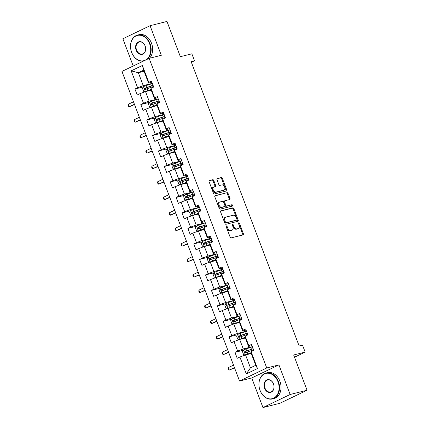 <?xml version="1.0" encoding="UTF-8"?>
<svg xmlns="http://www.w3.org/2000/svg" width="429" height="429" viewBox="0 0 429 429"><rect width="100%" height="100%" fill="white"/><g stroke="black" fill="none" stroke-linecap="round" stroke-linejoin="round"><path stroke-width="0.64" d="M226.394 225.922A0.735 0.472 64.3 0 0 226.19 226.721L230.126 237.076A1.046 0.676 64.3 0 0 231.156 237.881L243.104 234.877A1.046 0.676 64.3 0 0 243.189 234.845A1.046 0.676 64.3 0 0 243.399 233.735L239.462 223.38A0.735 0.472 64.3 0 0 238.535 223.611L239.044 224.952A3.352 2.166 64.3 0 1 238.374 228.507A3.352 2.166 64.3 0 1 238.106 228.603L237.108 228.855A3.352 2.166 64.3 0 1 233.8 226.271L233.29 224.93A0.735 0.472 64.3 0 0 232.362 225.166L232.872 226.507A3.352 2.166 64.3 0 1 232.202 230.062A3.352 2.166 64.3 0 1 231.933 230.159L230.936 230.411A3.352 2.166 64.3 0 1 227.627 227.826L227.118 226.485A0.735 0.472 64.3 0 0 226.394 225.922M213.755 180.486A1.046 0.676 64.3 0 0 212.72 179.681L209.368 180.523A1.046 0.676 64.3 0 0 209.288 180.555A1.046 0.676 64.3 0 0 209.079 181.665L213.444 193.168A1.046 0.676 64.3 0 0 214.479 193.972L226.426 190.969A1.046 0.676 64.3 0 0 226.507 190.937A1.046 0.676 64.3 0 0 226.716 189.827L222.351 178.325A1.046 0.676 64.3 0 0 221.316 177.515L217.267 178.534A1.046 0.676 64.3 0 0 217.187 178.566A1.046 0.676 64.3 0 0 216.972 179.676L218.844 184.599A1.046 0.676 64.3 0 0 219.879 185.408L221.884 184.904A2.805 1.807 64.3 0 1 224.582 186.894A2.805 1.807 64.3 0 1 224.088 190.036A2.805 1.807 64.3 0 1 223.868 190.117L216.002 192.095A2.805 1.807 64.3 0 1 213.304 190.106A2.805 1.807 64.3 0 1 213.798 186.964A2.805 1.807 64.3 0 1 214.023 186.883L215.331 186.551A1.046 0.676 64.3 0 0 215.417 186.524A1.046 0.676 64.3 0 0 215.626 185.408L213.755 180.486L213.02 180.84A1.046 0.676 64.3 0 0 211.985 180.035L209.073 180.77M290.154 394.487L278.914 364.897L251.721 377.96L262.961 407.55L290.154 394.487L307.057 390.234L293.667 354.981L305.158 352.091L302.52 345.141L299.142 345.989L191.114 61.61L194.493 60.757L191.854 53.807L180.357 56.698L166.967 21.45L150.064 25.702L122.871 38.766L133.221 66.002M278.914 364.897L266.741 367.959L149.136 58.36L161.309 55.293L150.064 25.702M220.887 210.837A1.046 0.676 64.3 0 0 220.801 210.864A1.046 0.676 64.3 0 0 220.592 211.98L224.962 223.477A1.046 0.676 64.3 0 0 225.992 224.287L237.939 221.278A1.046 0.676 64.3 0 0 238.025 221.251A1.046 0.676 64.3 0 0 238.234 220.136L233.864 208.639A1.046 0.676 64.3 0 0 232.829 207.829L220.726 210.912M219.203 208.322L214.832 196.82A1.046 0.676 64.3 0 1 215.042 195.71A1.046 0.676 64.3 0 1 215.127 195.678L227.075 192.675A1.046 0.676 64.3 0 1 228.105 193.479L229.976 198.402A1.046 0.676 64.3 0 1 229.767 199.512A1.046 0.676 64.3 0 1 229.681 199.544L224.839 200.761A1.046 0.676 64.3 0 0 224.753 200.793A1.046 0.676 64.3 0 0 224.544 201.903L225.783 205.169A1.046 0.676 64.3 0 0 226.818 205.979L231.864 204.708A0.735 0.472 64.3 0 1 232.379 206.076L220.238 209.132A1.046 0.676 64.3 0 1 219.203 208.322M307.057 390.234L279.864 403.298L262.961 407.55M266.741 367.959L239.548 381.022L121.943 71.418L149.136 58.36M143.377 86.894L134.931 89.017L137.194 94.975L139.875 93.688L143.495 103.217L140.814 104.51L143.077 110.468L145.758 109.175L149.378 118.71L146.697 119.997L148.96 125.954L151.641 124.667L155.266 134.202L152.579 135.489L154.842 141.447L157.529 140.16L161.148 149.689L158.467 150.976L160.73 156.934L163.411 155.647L167.031 165.181L164.35 166.468L166.613 172.426L169.294 171.139L172.914 180.668L170.233 181.96L172.496 187.918L175.177 186.626L178.802 196.16L176.115 197.447L178.378 203.405L181.065 202.118L184.684 211.653L182.003 212.94L184.266 218.897L186.947 217.61L190.567 227.139L187.886 228.426L190.149 234.384L192.83 233.097L196.455 242.632L193.769 243.919L196.032 249.876L198.718 248.589L202.338 258.119L199.657 259.411L201.92 265.369L204.601 264.076L208.221 273.611L205.539 274.898L207.802 280.856L210.483 279.569L214.103 289.098L211.422 290.39L213.685 296.348L216.366 295.055L219.991 304.59L217.305 305.877L219.568 311.835L222.254 310.548L225.874 320.082L223.193 321.369L225.456 327.327L228.137 326.04L231.757 335.569L229.075 336.862L231.338 342.819L234.019 341.527L237.639 351.061L234.958 352.348L237.221 358.306L239.902 357.019L246.316 373.9L257.486 368.532L255.743 365.294L250.842 352.386L251.078 351.651L253.759 350.364L251.496 344.407L248.815 345.694L248.579 346.428L244.959 336.894L245.19 336.164L247.876 334.872L245.613 328.914L242.927 330.207L242.691 330.936L239.071 321.401L239.307 320.672L241.988 319.385L239.725 313.427L237.044 314.714L236.808 315.444L233.188 305.915L233.424 305.18L236.106 303.893L233.843 297.935L231.161 299.222L230.925 299.957L227.306 290.422L227.542 289.693L230.223 288.401L227.96 282.443L225.279 283.735L225.043 284.465L221.418 274.935L221.654 274.201L224.34 272.914L222.077 266.956L219.391 268.243L219.155 268.978L215.535 259.443L215.771 258.714L218.452 257.421L216.189 251.464L213.508 252.756L213.272 253.485L209.652 243.951L209.888 243.222L212.569 241.935L210.307 235.977L207.625 237.264L207.389 237.993L203.77 228.464L204.006 227.729L206.687 226.442L204.424 220.485L201.737 221.772L201.507 222.506L197.882 212.972L198.118 212.242L200.799 210.955L198.536 204.998L195.855 206.285L195.619 207.014L191.999 197.485L192.235 196.75L194.916 195.463L192.653 189.505L189.972 190.792L189.736 191.527L186.116 181.993L186.352 181.263L189.033 179.971L186.771 174.013L184.089 175.305L183.853 176.035L180.234 166.5L180.464 165.771L183.151 164.484L180.888 158.526L178.201 159.813L177.965 160.543L174.346 151.013L174.582 150.279L177.263 148.992L175 143.034L172.319 144.321L172.083 145.056L168.463 135.521L168.699 134.792L171.38 133.505L169.117 127.547L166.436 128.834L166.2 129.563L162.58 120.034L162.816 119.3L165.497 118.013L163.234 112.055L160.553 113.342L160.317 114.076L156.692 104.542L156.928 103.813L159.615 102.52L157.352 96.563L154.665 97.855L154.429 98.584L150.81 89.05L151.046 88.32L153.727 87.033L151.464 81.076L148.783 82.363L148.547 83.092L143.645 70.184L138.352 72.726L143.254 85.634L152.333 83.355M134.931 89.017L137.612 87.73L131.199 70.849L142.369 65.481L148.783 82.363M151.046 88.32L154.665 97.855M156.928 103.813L160.553 113.342M162.816 119.3L166.436 128.834M168.699 134.792L172.319 144.321M174.582 150.279L178.201 159.813M180.464 165.771L184.089 175.305M186.352 181.263L189.972 190.792M192.235 196.75L195.855 206.285M198.118 212.242L201.737 221.772M204.006 227.729L207.625 237.264M209.888 243.222L213.508 252.756M215.771 258.714L219.391 268.243M221.654 274.201L225.279 283.735M227.542 289.693L231.161 299.222M233.424 305.18L237.044 314.714M239.307 320.672L242.927 330.207M245.19 336.164L248.815 345.694M251.078 351.651L257.486 368.532M158.215 98.842L149.142 101.126L145.517 91.592L151.228 90.154M157.797 97.737L154.429 98.584M145.517 91.592L139.875 93.688M149.142 101.126L143.495 103.217M164.098 114.334L155.025 116.618L151.405 107.084L157.116 105.647M163.68 113.229L160.317 114.076M151.405 107.084L145.758 109.175M155.025 116.618L149.378 118.71M169.981 129.821L160.907 132.105L157.287 122.576L162.999 121.139M169.562 128.716L166.2 129.563M157.287 122.576L151.641 124.667M160.907 132.105L155.266 134.202M175.869 145.313L166.79 147.597L163.17 138.063L168.881 136.626M175.445 144.208L172.083 145.056M163.17 138.063L157.529 140.16M166.79 147.597L161.148 149.689M181.751 160.8L172.678 163.084L169.053 153.555L174.764 152.118M181.333 159.701L177.965 160.543M169.053 153.555L163.411 155.647M172.678 163.084L167.031 165.181M187.634 176.292L178.561 178.577L174.941 169.042L180.652 167.605M187.216 175.188L183.853 176.035M174.941 169.042L169.294 171.139M178.561 178.577L172.914 180.668M193.522 191.784L184.443 194.069L180.823 184.534L186.535 183.097M193.098 190.68L189.736 191.527M180.823 184.534L175.177 186.626M184.443 194.069L178.802 196.16M199.405 207.271L190.331 209.556L186.706 200.027L192.417 198.589M198.986 206.167L195.619 207.014M186.706 200.027L181.065 202.118M190.331 209.556L184.684 211.653M205.287 222.764L196.214 225.048L192.594 215.514L198.305 214.076M204.869 221.659L201.507 222.506M192.594 215.514L186.947 217.61M196.214 225.048L190.567 227.139M211.17 238.251L202.097 240.535L198.477 231.006L204.188 229.569M210.752 237.151L207.389 237.993M198.477 231.006L192.83 233.097M202.097 240.535L196.455 242.632M217.058 253.743L207.979 256.027L204.36 246.493L210.071 245.056M216.634 252.638L213.272 253.485M204.36 246.493L198.718 248.589M207.979 256.027L202.338 258.119M222.941 269.235L213.867 271.519L210.242 261.985L215.953 260.548M222.522 268.13L219.155 268.978M210.242 261.985L204.601 264.076M213.867 271.519L208.221 273.611M228.823 284.722L219.75 287.006L216.13 277.477L221.841 276.04M228.405 283.617L225.043 284.465M216.13 277.477L210.483 279.569M219.75 287.006L214.103 289.098M234.706 300.214L225.633 302.499L222.013 292.964L227.724 291.527M234.288 299.11L230.925 299.957M222.013 292.964L216.366 295.055M225.633 302.499L219.991 304.59M240.594 315.701L231.515 317.986L227.896 308.456L233.607 307.019M240.17 314.596L236.808 315.444M227.896 308.456L222.254 310.548M231.515 317.986L225.874 320.082M246.477 331.193L237.403 333.478L233.778 323.943L239.489 322.506M246.058 330.089L242.691 330.936M233.778 323.943L228.137 326.04M237.403 333.478L231.757 335.569M252.359 346.686L243.286 348.97L239.666 339.436L245.377 337.998M251.941 345.581L248.579 346.428M239.666 339.436L234.019 341.527M243.286 348.97L237.639 351.061M246.316 373.9L250.45 367.835L245.549 354.928L251.26 353.485M245.549 354.928L239.902 357.019M251.721 377.96L239.548 381.022M191.361 62.264L194.493 60.757M294.509 357.207L305.158 352.091M250.45 367.835L255.743 365.294M144.064 71.289L138.352 72.726L131.199 70.849M151.909 82.25L148.547 83.092M142.369 65.481L143.645 70.184M143.254 85.634L137.612 87.73M243.409 350.225L234.958 352.348M237.521 334.733L229.075 336.862M231.639 319.24L223.193 321.369M225.756 303.753L217.305 305.877M219.868 288.261L211.422 290.39M213.985 272.774L205.539 274.898M208.103 257.282L199.657 259.411M202.22 241.79L193.769 243.919M196.332 226.303L187.886 228.426M190.449 210.811L182.003 212.94M184.567 195.324L176.115 197.447M178.678 179.831L170.233 181.96M172.796 164.339L164.35 166.468M166.913 148.852L158.467 150.976M161.031 133.36L152.579 135.489M155.142 117.873L146.697 119.997M149.26 102.381L140.814 104.51M226.126 226.442A0.735 0.472 64.3 0 1 226.383 226.839L226.893 228.18A3.352 2.166 64.3 0 0 230.201 230.764L230.936 230.411M232.202 230.062L231.467 230.416A3.352 2.166 64.3 0 1 231.199 230.512L230.201 230.764M238.374 228.507L237.639 228.861A3.352 2.166 64.3 0 1 237.371 228.957L236.374 229.209A3.352 2.166 64.3 0 1 233.065 226.625L232.556 225.284A0.735 0.472 64.3 0 0 232.298 224.887M242.669 234.985A1.046 0.676 64.3 0 0 242.664 234.089L238.728 223.729A0.735 0.472 64.3 0 0 238.47 223.337M237.505 221.391A1.046 0.676 64.3 0 0 237.5 220.49L233.129 208.987A1.046 0.676 64.3 0 0 232.094 208.183L220.586 211.079M225.482 222.174A0.735 0.472 64.3 0 0 226.206 222.737L236.69 220.098A0.735 0.472 64.3 0 0 236.894 219.299L236.358 217.884A3.352 2.166 64.3 0 0 233.049 215.299L225.885 217.106A3.352 2.166 64.3 0 0 225.616 217.203A3.352 2.166 64.3 0 0 224.946 220.758L225.482 222.174L224.748 222.528A0.735 0.472 64.3 0 0 225.472 223.091L226.206 222.737M236.068 220.399A0.735 0.472 64.3 0 1 235.955 220.452L225.472 223.091M225.616 217.203L224.882 217.557A3.352 2.166 64.3 0 0 224.211 221.112L224.946 220.758M224.748 222.528L224.211 221.112M214.827 195.924L227.075 192.675M229.247 199.657A1.046 0.676 64.3 0 0 229.242 198.756L227.37 193.833A1.046 0.676 64.3 0 0 226.34 193.029M224.678 200.842L224.104 201.115A1.046 0.676 64.3 0 0 224.018 201.147A1.046 0.676 64.3 0 0 223.809 202.257L225.048 205.523A1.046 0.676 64.3 0 0 226.083 206.333L231.864 204.708M231.88 206.199A0.735 0.472 64.3 0 0 231.129 205.062M219.809 202.027A2.805 1.807 64.3 0 0 219.589 202.107A2.805 1.807 64.3 0 0 219.096 205.255A2.805 1.807 64.3 0 0 221.793 207.245L224.565 206.547A1.046 0.676 64.3 0 0 224.646 206.515A1.046 0.676 64.3 0 0 224.855 205.405L223.616 202.139A1.046 0.676 64.3 0 0 222.581 201.33L219.809 202.027M219.074 202.381A2.805 1.807 64.3 0 0 218.854 202.461A2.805 1.807 64.3 0 0 218.361 205.604A2.805 1.807 64.3 0 0 221.058 207.598L221.793 207.245M223.986 206.821A1.046 0.676 64.3 0 1 223.911 206.869A1.046 0.676 64.3 0 1 223.825 206.901L221.058 207.598M214.897 186.663A1.046 0.676 64.3 0 0 214.891 185.762L213.02 180.84M213.288 187.237A2.805 1.807 64.3 0 0 213.063 187.317A2.805 1.807 64.3 0 0 212.569 190.46A2.805 1.807 64.3 0 0 215.267 192.449L216.002 192.095M224.088 190.036L223.353 190.39A2.805 1.807 64.3 0 1 223.134 190.471L215.267 192.449M225.986 191.077A1.046 0.676 64.3 0 0 225.981 190.181L221.616 178.678A1.046 0.676 64.3 0 0 220.581 177.869L216.967 178.78M252.402 346.788A8.167 0.815 -20.8 0 0 250.708 347.351L245.978 348.991A2.831 0.284 -20.8 0 0 243.575 349.962L242.482 351.657L243.613 354.638L245.463 354.922A2.831 0.284 -20.8 0 1 247.86 353.957L251.024 352.858M245.463 354.922L251.072 352.997M253.115 348.675A8.167 0.815 159.2 0 0 251.426 349.238L246.691 350.879A2.831 0.284 159.2 0 0 244.927 351.56C244.401 352.257 244.551 352.654 245.377 352.751A2.831 0.284 -20.8 0 1 247.147 352.07L251.877 350.429A8.167 0.815 -20.8 0 1 253.571 349.866M246.353 352.509C245.409 352.44 245.259 352.043 245.903 351.313L251.11 349.501A6.778 0.676 -20.8 0 1 253.174 348.831M233.505 365.111L228.367 367.583L229.311 370.066L234.572 367.921M234.448 367.594L229.311 370.066L228.577 369.653L228.201 368.656L228.367 367.583M260.054 390.363A13.026 9.862 -104.1 0 0 273.622 398.166A13.026 9.862 -104.1 0 0 277.987 381.746A13.026 9.862 -104.1 0 0 264.42 373.938A13.026 9.862 -104.1 0 0 260.054 390.363M278.41 381.59A13.342 10.103 75.9 0 1 272.479 398.943A13.342 10.103 75.9 0 1 260.038 390.417A13.342 10.103 75.9 0 1 265.964 373.064A13.342 10.103 75.9 0 1 278.41 381.59M264.537 388.207A6.51 4.933 75.9 0 1 266.72 379.997A6.51 4.933 75.9 0 1 273.504 383.901A6.51 4.933 75.9 0 1 271.321 392.111A6.51 4.933 75.9 0 1 264.537 388.207M273.488 383.955A6.194 4.687 -104.1 0 0 267.712 379.997A6.194 4.687 -104.1 0 0 264.961 388.052A6.194 4.687 -104.1 0 0 270.737 392.004A6.194 4.687 -104.1 0 0 273.488 383.955M265.964 373.064L267.455 372.688A13.342 10.103 75.9 0 1 279.896 381.215A13.342 10.103 75.9 0 1 273.97 398.568L272.479 398.943M131.66 52.359A13.026 9.862 -104.1 0 0 145.227 60.167A13.026 9.862 -104.1 0 0 149.592 43.747A13.026 9.862 -104.1 0 0 136.025 35.939A13.026 9.862 -104.1 0 0 131.66 52.359M143.506 61.063A13.342 10.103 75.9 0 1 131.644 52.413A13.342 10.103 75.9 0 1 137.57 35.06A13.342 10.103 75.9 0 1 150.016 43.586A13.342 10.103 75.9 0 1 147.372 59.207M136.143 50.204A6.51 4.933 75.9 0 1 138.326 41.994A6.51 4.933 75.9 0 1 145.109 45.898A6.51 4.933 75.9 0 1 142.927 54.108A6.51 4.933 75.9 0 1 136.143 50.204M145.093 45.951A6.194 4.687 -104.1 0 0 139.318 41.999A6.194 4.687 -104.1 0 0 136.567 50.048A6.194 4.687 -104.1 0 0 142.342 54.006A6.194 4.687 -104.1 0 0 145.093 45.951M137.57 35.06L139.06 34.685A13.342 10.103 75.9 0 1 151.501 43.211A13.342 10.103 75.9 0 1 149.437 58.28M246.514 331.301A8.167 0.815 -20.8 0 0 244.825 331.858L240.09 333.499A2.831 0.284 -20.8 0 0 237.693 334.47L236.599 336.17L237.73 339.146L239.58 339.436A2.831 0.284 -20.8 0 1 241.977 338.465L245.136 337.371M239.58 339.436L245.19 337.505M247.233 333.183A8.167 0.815 159.2 0 0 245.544 333.746L240.808 335.387A2.831 0.284 159.2 0 0 239.044 336.068C238.519 336.765 238.669 337.162 239.495 337.264A2.831 0.284 -20.8 0 1 241.264 336.577L245.994 334.936A8.167 0.815 -20.8 0 1 247.683 334.379M240.471 337.017C239.527 336.947 239.377 336.55 240.015 335.827L245.227 334.009A6.778 0.676 -20.8 0 1 247.292 333.338M227.622 349.624L222.485 352.091L223.429 354.574L228.689 352.434M228.566 352.107L223.429 354.574L222.694 354.161L222.319 353.169L222.485 352.091M240.631 315.808A8.167 0.815 -20.8 0 0 238.942 316.371L234.207 318.012A2.831 0.284 -20.8 0 0 231.81 318.978L230.716 320.678L231.848 323.659L233.692 323.943A2.831 0.284 -20.8 0 1 236.095 322.978L239.253 321.879M233.692 323.943L239.307 322.013M241.35 317.696A8.167 0.815 159.2 0 0 239.655 318.254L234.926 319.9A2.831 0.284 159.2 0 0 233.162 320.581C232.631 321.278 232.786 321.675 233.612 321.771A2.831 0.284 -20.8 0 1 235.376 321.09L240.111 319.449A8.167 0.815 -20.8 0 1 241.8 318.886M234.583 321.525C233.644 321.455 233.489 321.058 234.132 320.334L239.339 318.516A6.778 0.676 -20.8 0 1 241.409 317.851M221.739 334.132L216.597 336.604L217.541 339.087L222.807 336.942M222.683 336.615L217.541 339.087L216.811 338.669L216.436 337.677L216.597 336.604M234.749 300.316A8.167 0.815 -20.8 0 0 233.054 300.879L228.325 302.52A2.831 0.284 -20.8 0 0 225.922 303.491L224.828 305.191L225.96 308.167L227.81 308.456A2.831 0.284 -20.8 0 1 230.212 307.486L233.371 306.392M227.81 308.456L233.419 306.526M235.462 302.204A8.167 0.815 159.2 0 0 233.773 302.767L229.043 304.408A2.831 0.284 159.2 0 0 227.273 305.089C226.748 305.786 226.898 306.183 227.729 306.279A2.831 0.284 -20.8 0 1 229.494 305.598L234.229 303.957A8.167 0.815 -20.8 0 1 235.918 303.394M228.7 306.038C227.756 305.968 227.606 305.571 228.249 304.847L233.456 303.03A6.778 0.676 -20.8 0 1 235.521 302.359M215.857 318.645L210.714 321.112L211.658 323.595L216.924 321.45M216.795 321.128L211.658 323.595L210.929 323.182L210.548 322.19L210.714 321.112M228.866 284.829A8.167 0.815 -20.8 0 0 227.172 285.387L222.442 287.033A2.831 0.284 -20.8 0 0 220.039 287.998L218.946 289.698L220.077 292.675L221.927 292.964A2.831 0.284 -20.8 0 1 224.324 291.993L227.483 290.9M221.927 292.964L227.536 291.034M229.579 286.717A8.167 0.815 159.2 0 0 227.89 287.274L223.155 288.915A2.831 0.284 159.2 0 0 221.391 289.602C220.865 290.299 221.015 290.696 221.841 290.792A2.831 0.284 -20.8 0 1 223.611 290.111L228.341 288.465A8.167 0.815 -20.8 0 1 230.035 287.907M222.817 290.546C221.873 290.476 221.723 290.079 222.361 289.355L227.574 287.537A6.778 0.676 -20.8 0 1 229.638 286.867M209.969 303.153L204.831 305.62L205.775 308.102L211.036 305.963M210.912 305.636L205.775 308.102L205.041 307.69L204.665 306.697L204.831 305.62M222.978 269.337A8.167 0.815 -20.8 0 0 221.289 269.9L216.554 271.541A2.831 0.284 -20.8 0 0 214.157 272.512L213.063 274.206L214.194 277.188L216.039 277.472A2.831 0.284 -20.8 0 1 218.441 276.507L221.6 275.407M216.039 277.472L221.654 275.547M223.697 271.225A8.167 0.815 159.2 0 0 222.007 271.788L217.272 273.429A2.831 0.284 159.2 0 0 215.508 274.11C214.983 274.807 215.133 275.204 215.959 275.3A2.831 0.284 -20.8 0 1 217.723 274.619L222.458 272.978A8.167 0.815 -20.8 0 1 224.147 272.415M216.935 275.059C215.991 274.989 215.841 274.592 216.479 273.863L221.686 272.05A6.778 0.676 -20.8 0 1 223.756 271.38M204.086 287.661L198.949 290.133L199.887 292.616L205.153 290.471M205.03 290.143L199.887 292.616L199.158 292.203L198.783 291.205L198.949 290.133M217.095 253.85A8.167 0.815 -20.8 0 0 215.406 254.408L210.671 256.049A2.831 0.284 -20.8 0 0 208.269 257.019L207.18 258.719L208.312 261.695L210.156 261.985A2.831 0.284 -20.8 0 1 212.559 261.014L215.717 259.92M210.156 261.985L215.766 260.054M217.814 255.732A8.167 0.815 159.2 0 0 216.119 256.295L211.39 257.936A2.831 0.284 159.2 0 0 209.62 258.617C209.095 259.314 209.245 259.711 210.076 259.813A2.831 0.284 -20.8 0 1 211.84 259.127L216.575 257.486A8.167 0.815 -20.8 0 1 218.264 256.928M211.047 259.566C210.108 259.497 209.953 259.1 210.596 258.376L215.803 256.558A6.778 0.676 -20.8 0 1 217.873 255.888M198.203 272.174L193.061 274.64L194.005 277.123L199.271 274.984M199.147 274.657L194.005 277.123L193.275 276.71L192.894 275.718L193.061 274.64M211.213 238.358A8.167 0.815 -20.8 0 0 209.518 238.921L204.789 240.562A2.831 0.284 -20.8 0 0 202.386 241.527L201.292 243.227L202.424 246.208L204.274 246.493A2.831 0.284 -20.8 0 1 206.676 245.527L209.835 244.428M204.274 246.493L209.883 244.562M211.926 240.245A8.167 0.815 159.2 0 0 210.237 240.803L205.502 242.449A2.831 0.284 159.2 0 0 203.737 243.13C203.212 243.828 203.362 244.224 204.193 244.321A2.831 0.284 -20.8 0 1 205.958 243.64L210.687 241.999A8.167 0.815 -20.8 0 1 212.382 241.436M205.164 244.074C204.22 244.004 204.07 243.608 204.713 242.884L209.92 241.066A6.778 0.676 -20.8 0 1 211.985 240.401M192.315 256.681L187.178 259.154L188.122 261.636L193.382 259.491M193.259 259.164L188.122 261.636L187.393 261.218L187.012 260.226L187.178 259.154M205.325 222.866A8.167 0.815 -20.8 0 0 203.636 223.429L198.906 225.069A2.831 0.284 -20.8 0 0 196.503 226.04L195.409 227.74L196.541 230.716L198.391 231.006A2.831 0.284 -20.8 0 1 200.788 230.035L203.947 228.941M198.391 231.006L204 229.075M206.043 224.753A8.167 0.815 159.2 0 0 204.354 225.316L199.619 226.957A2.831 0.284 159.2 0 0 197.855 227.638C197.329 228.335 197.479 228.732 198.305 228.829A2.831 0.284 -20.8 0 1 200.075 228.148L204.805 226.507A8.167 0.815 -20.8 0 1 206.499 225.944M199.281 228.587C198.337 228.518 198.187 228.121 198.825 227.397L204.038 225.579A6.778 0.676 -20.8 0 1 206.102 224.909M186.433 241.195L181.295 243.661L182.239 246.144L187.5 244.004M187.376 243.677L182.239 246.144L181.505 245.731L181.129 244.739L181.295 243.661M199.442 207.379A8.167 0.815 -20.8 0 0 197.753 207.936L193.018 209.583A2.831 0.284 -20.8 0 0 190.621 210.548L189.527 212.248L190.658 215.229L192.503 215.514A2.831 0.284 -20.8 0 1 194.905 214.543L198.064 213.449M192.503 215.514L198.118 213.583M200.161 209.266A8.167 0.815 159.2 0 0 198.466 209.824L193.736 211.465A2.831 0.284 159.2 0 0 191.972 212.151C191.441 212.848 191.597 213.245 192.423 213.342A2.831 0.284 -20.8 0 1 194.187 212.661L198.922 211.014A8.167 0.815 -20.8 0 1 200.611 210.457M193.393 213.095C192.455 213.025 192.305 212.628 192.943 211.905L198.15 210.087A6.778 0.676 -20.8 0 1 200.22 209.416M180.55 225.702L175.413 228.169L176.351 230.652L181.617 228.512M181.494 228.185L176.351 230.652L175.622 230.239L175.246 229.247L175.413 228.169M193.559 191.886A8.167 0.815 -20.8 0 0 191.87 192.449L187.135 194.09A2.831 0.284 -20.8 0 0 184.733 195.061L183.644 196.755L184.776 199.737L186.62 200.021A2.831 0.284 -20.8 0 1 189.023 199.056L192.181 197.962M186.62 200.021L192.23 198.096M194.278 193.774A8.167 0.815 159.2 0 0 192.583 194.337L187.854 195.978A2.831 0.284 159.2 0 0 186.084 196.659C185.559 197.356 185.709 197.753 186.54 197.849A2.831 0.284 -20.8 0 1 188.304 197.168L193.039 195.527A8.167 0.815 -20.8 0 1 194.728 194.964M187.511 197.608C186.567 197.538 186.417 197.142 187.06 196.412L192.267 194.6A6.778 0.676 -20.8 0 1 194.337 193.929M174.667 210.21L169.525 212.682L170.469 215.165L175.734 213.02M175.611 212.693L170.469 215.165L169.739 214.752L169.358 213.755L169.525 212.682M187.677 176.399A8.167 0.815 -20.8 0 0 185.982 176.957L181.252 178.598A2.831 0.284 -20.8 0 0 178.85 179.569L177.756 181.269L178.888 184.245L180.738 184.534A2.831 0.284 -20.8 0 1 183.135 183.564L186.299 182.47M180.738 184.534L186.347 182.604M188.39 178.282A8.167 0.815 159.2 0 0 186.701 178.845L181.966 180.486A2.831 0.284 159.2 0 0 180.201 181.172C179.676 181.864 179.826 182.261 180.652 182.363A2.831 0.284 -20.8 0 1 182.422 181.676L187.151 180.035A8.167 0.815 -20.8 0 1 188.846 179.478M181.628 182.116C180.684 182.046 180.534 181.649 181.177 180.925L186.384 179.107A6.778 0.676 -20.8 0 1 188.449 178.437M168.779 194.723L163.642 197.19L164.586 199.673L169.846 197.533M169.723 197.206L164.586 199.673L163.851 199.26L163.476 198.268L163.642 197.19M181.789 160.907A8.167 0.815 -20.8 0 0 180.1 161.47L175.364 163.111A2.831 0.284 -20.8 0 0 172.967 164.076L171.873 165.776L173.005 168.758L174.855 169.042A2.831 0.284 -20.8 0 1 177.252 168.077L180.411 166.978M174.855 169.042L180.464 167.112M182.507 162.795A8.167 0.815 159.2 0 0 180.818 163.358L176.083 164.999A2.831 0.284 159.2 0 0 174.319 165.68C173.793 166.377 173.943 166.774 174.769 166.87A2.831 0.284 -20.8 0 1 176.534 166.189L181.269 164.548A8.167 0.815 -20.8 0 1 182.958 163.985M175.745 166.624C174.801 166.554 174.651 166.157 175.289 165.433L180.502 163.615A6.778 0.676 -20.8 0 1 182.566 162.95M162.897 179.231L157.759 181.703L158.703 184.186L163.964 182.041M163.84 181.714L158.703 184.186L157.969 183.768L157.593 182.775L157.759 181.703M175.906 145.415A8.167 0.815 -20.8 0 0 174.217 145.978L169.482 147.619A2.831 0.284 -20.8 0 0 167.085 148.59L165.991 150.289L167.122 153.266L168.967 153.555A2.831 0.284 -20.8 0 1 171.369 152.585L174.528 151.491M168.967 153.555L174.582 151.625M176.625 147.303A8.167 0.815 159.2 0 0 174.93 147.866L170.2 149.507A2.831 0.284 159.2 0 0 168.436 150.188C167.905 150.885 168.061 151.281 168.887 151.383A2.831 0.284 -20.8 0 1 170.651 150.697L175.386 149.056A8.167 0.815 -20.8 0 1 177.075 148.493M169.857 151.137C168.919 151.067 168.763 150.67 169.407 149.946L174.614 148.128A6.778 0.676 -20.8 0 1 176.684 147.458M157.014 163.744L151.871 166.211L152.815 168.694L158.081 166.554M157.958 166.227L152.815 168.694L152.086 168.281L151.71 167.289L151.871 166.211M170.023 129.928A8.167 0.815 -20.8 0 0 168.329 130.491L163.599 132.132A2.831 0.284 -20.8 0 0 161.197 133.097L160.103 134.797L161.234 137.779L163.084 138.063A2.831 0.284 -20.8 0 1 165.487 137.092L168.645 135.998M163.084 138.063L168.694 136.132M170.737 131.816A8.167 0.815 159.2 0 0 169.047 132.373L164.318 134.014A2.831 0.284 159.2 0 0 162.548 134.701C162.023 135.398 162.173 135.795 163.004 135.891A2.831 0.284 -20.8 0 1 164.768 135.21L169.503 133.569A8.167 0.815 -20.8 0 1 171.192 133.006M163.975 135.644C163.031 135.575 162.881 135.178 163.524 134.454L168.731 132.636A6.778 0.676 -20.8 0 1 170.796 131.966M151.131 148.252L145.989 150.718L146.933 153.201L152.198 151.062M152.07 150.735L146.933 153.201L146.203 152.788L145.822 151.796L145.989 150.718M164.141 114.436A8.167 0.815 -20.8 0 0 162.446 114.999L157.716 116.64A2.831 0.284 -20.8 0 0 155.314 117.61L154.22 119.305L155.352 122.286L157.202 122.571A2.831 0.284 -20.8 0 1 159.599 121.605L162.757 120.511M157.202 122.571L162.811 120.646M164.854 116.323A8.167 0.815 159.2 0 0 163.165 116.886L158.43 118.527A2.831 0.284 159.2 0 0 156.665 119.208C156.14 119.906 156.29 120.302 157.116 120.399A2.831 0.284 -20.8 0 1 158.886 119.718L163.615 118.077A8.167 0.815 -20.8 0 1 165.31 117.514M158.092 120.158C157.148 120.088 156.998 119.691 157.636 118.962L162.848 117.149A6.778 0.676 -20.8 0 1 164.913 116.479M145.243 132.765L140.106 135.232L141.05 137.714L146.31 135.569M146.187 135.242L141.05 137.714L140.315 137.301L139.94 136.309L140.106 135.232M158.253 98.949A8.167 0.815 -20.8 0 0 156.564 99.507L151.828 101.147A2.831 0.284 -20.8 0 0 149.431 102.118L148.337 103.818L149.469 106.794L151.314 107.084A2.831 0.284 -20.8 0 1 153.716 106.113L156.875 105.019M151.314 107.084L156.928 105.153M158.971 100.831A8.167 0.815 159.2 0 0 157.282 101.394L152.547 103.035A2.831 0.284 159.2 0 0 150.783 103.721C150.257 104.413 150.407 104.815 151.233 104.912A2.831 0.284 -20.8 0 1 152.997 104.226L157.733 102.585A8.167 0.815 -20.8 0 1 159.422 102.027M152.209 104.665C151.265 104.596 151.115 104.199 151.753 103.475L156.96 101.657A6.778 0.676 -20.8 0 1 159.03 100.987M139.361 117.273L134.223 119.739L135.162 122.222L140.428 120.082M140.304 119.755L135.162 122.222L134.433 121.809L134.057 120.817L134.223 119.739M152.37 83.457A8.167 0.815 -20.8 0 0 150.681 84.02L145.946 85.661A2.831 0.284 -20.8 0 0 143.543 86.626L142.455 88.326L143.586 91.307L145.431 91.592A2.831 0.284 -20.8 0 1 147.833 90.626L150.992 89.527M145.431 91.592L151.04 89.661M153.089 85.344A8.167 0.815 159.2 0 0 151.394 85.907L146.664 87.548A2.831 0.284 159.2 0 0 144.895 88.229C144.369 88.926 144.519 89.323 145.351 89.42A2.831 0.284 -20.8 0 1 147.115 88.739L151.85 87.098A8.167 0.815 -20.8 0 1 153.539 86.535M146.321 89.173C145.383 89.109 145.227 88.706 145.871 87.983L151.078 86.165A6.778 0.676 -20.8 0 1 153.148 85.5M133.478 101.78L128.335 104.252L129.279 106.735L134.545 104.59M134.422 104.263L129.279 106.735L128.55 106.322L128.169 105.325L128.335 104.252M226.893 228.18L227.627 227.826M231.199 230.512L231.933 230.159M232.556 225.284L233.29 224.93M233.065 226.625L233.8 226.271M236.374 229.209L237.108 228.855M237.371 228.957L238.106 228.603M238.728 223.729L239.462 223.38M242.664 234.089L243.399 233.735M226.383 226.839L227.118 226.485M232.094 208.183L232.829 207.829M233.129 208.987L233.864 208.639M237.5 220.49L238.234 220.136M235.955 220.452L236.69 220.098M227.37 193.833L228.105 193.479M229.242 198.756L229.976 198.402M223.809 202.257L224.544 201.903M225.048 205.523L225.783 205.169M226.083 206.333L226.818 205.979M223.825 206.901L224.565 206.547M214.891 185.762L215.626 185.408M223.134 190.471L223.868 190.117M220.581 177.869L221.316 177.515M221.616 178.678L222.351 178.325M225.981 190.181L226.716 189.827M211.985 180.035L212.72 179.681M243.549 350L245.415 354.917M251.877 350.429L252.15 351.136M250.708 347.351L251.426 349.238M247.147 352.07L247.86 353.957M245.978 348.991L246.691 350.879M245.903 351.313L244.927 351.56M237.666 334.513L239.532 339.425M245.994 334.936L246.262 335.65M244.825 331.858L245.544 333.746M241.264 336.577L241.977 338.465M240.09 333.499L240.808 335.387M240.015 335.827L239.044 336.068M231.778 319.02L233.649 323.938M240.111 319.449L240.379 320.157M238.942 316.371L239.655 318.254M235.376 321.09L236.095 322.978M234.207 318.012L234.926 319.9M234.132 320.334L233.162 320.581M225.895 303.534L227.761 308.446M234.229 303.957L234.497 304.665M233.054 300.879L233.773 302.767M229.494 305.598L230.212 307.486M228.325 302.52L229.043 304.408M228.249 304.847L227.273 305.089M220.013 288.041L221.879 292.959M228.341 288.465L228.609 289.178M227.172 285.387L227.89 287.274M223.611 290.111L224.324 291.993M222.442 287.033L223.155 288.915M222.361 289.355L221.391 289.602M214.13 272.549L215.996 277.466M222.458 272.978L222.726 273.686M221.289 269.9L222.007 271.788M217.723 274.619L218.441 276.507M216.554 271.541L217.272 273.429M216.479 273.863L215.508 274.11M208.242 257.062L210.113 261.974M216.575 257.486L216.843 258.199M215.406 254.408L216.119 256.295M211.84 259.127L212.559 261.014M210.671 256.049L211.39 257.936M210.596 258.376L209.62 258.617M202.359 241.57L204.225 246.487M210.687 241.999L210.961 242.707M209.518 238.921L210.237 240.803M205.958 243.64L206.676 245.527M204.789 240.562L205.502 242.449M204.713 242.884L203.737 243.13M196.477 226.083L198.343 230.995M204.805 226.507L205.073 227.214M203.636 223.429L204.354 225.316M200.075 228.148L200.788 230.035M198.906 225.069L199.619 226.957M198.825 227.397L197.855 227.638M190.594 210.591L192.46 215.508M198.922 211.014L199.19 211.728M197.753 207.936L198.466 209.824M194.187 212.661L194.905 214.543M193.018 209.583L193.736 211.465M192.943 211.905L191.972 212.151M184.706 195.104L186.572 200.016M193.039 195.527L193.307 196.235M191.87 192.449L192.583 194.337M188.304 197.168L189.023 199.056M187.135 194.09L187.854 195.978M187.06 196.412L186.084 196.659M178.823 179.612L180.689 184.524M187.151 180.035L187.425 180.748M185.982 176.957L186.701 178.845M182.422 181.676L183.135 183.564M181.252 178.598L181.966 180.486M181.177 180.925L180.201 181.172M172.941 164.119L174.807 169.037M181.269 164.548L181.537 165.256M180.1 161.47L180.818 163.358M176.534 166.189L177.252 168.077M175.364 163.111L176.083 164.999M175.289 165.433L174.319 165.68M167.053 148.632L168.924 153.544M175.386 149.056L175.654 149.764M174.217 145.978L174.93 147.866M170.651 150.697L171.369 152.585M169.482 147.619L170.2 149.507M169.407 149.946L168.436 150.188M161.17 133.14L163.036 138.058M169.503 133.569L169.771 134.277M168.329 130.491L169.047 132.373M164.768 135.21L165.487 137.092M163.599 132.132L164.318 134.014M163.524 134.454L162.548 134.701M155.287 117.653L157.153 122.565M163.615 118.077L163.883 118.785M162.446 114.999L163.165 116.886M158.886 119.718L159.599 121.605M157.716 116.64L158.43 118.527M157.636 118.962L156.665 119.208M149.405 102.161L151.271 107.078M157.733 102.585L158.001 103.298M156.564 99.507L157.282 101.394M152.997 104.226L153.716 106.113M151.828 101.147L152.547 103.035M151.753 103.475L150.783 103.721M143.517 86.669L145.383 91.586M151.85 87.098L152.118 87.806M150.681 84.02L151.394 85.907M147.115 88.739L147.833 90.626M145.946 85.661L146.664 87.548M145.871 87.983L144.895 88.229M236.014 220.431L236.749 220.077M224.018 201.147L224.753 200.793M218.854 202.461L219.589 202.107M223.911 206.869L224.646 206.515M213.063 187.317L213.798 186.964M252.815 348.938L253.212 349.984M246.932 333.451L247.329 334.491M241.044 317.959L241.441 318.999M235.162 302.466L235.559 303.512M229.279 286.98L229.676 288.02M223.396 271.487L223.788 272.533M217.508 256L217.905 257.041M211.626 240.508L212.023 241.548M205.743 225.016L206.14 226.062M199.855 209.529L200.252 210.569M193.972 194.037L194.369 195.082M188.09 178.55L188.487 179.59M182.207 163.058L182.604 164.098M176.319 147.565L176.716 148.611M170.436 132.078L170.833 133.119M164.554 116.586L164.951 117.632M158.671 101.099L159.062 102.14M152.783 85.607L153.18 86.647"/></g></svg>

